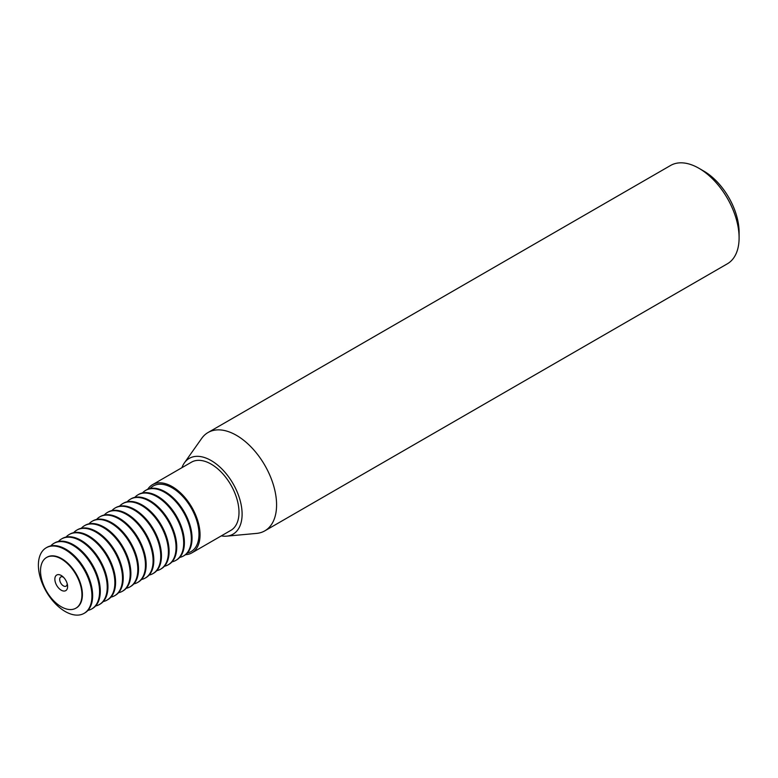 <?xml version="1.0" encoding="UTF-8"?>
<svg xmlns="http://www.w3.org/2000/svg" width="778" height="778" viewBox="0 0 778 778"><rect width="100%" height="100%" fill="white"/><g stroke="black" fill="none" stroke-linecap="round" stroke-linejoin="round"><path stroke-width="1.17" d="M61.229 575.477A9.015 5.203 -120 0 0 54.859 579.153A9.015 5.203 -120 0 0 61.229 590.191A9.015 5.203 -120 0 0 67.453 584.842A9.015 5.203 -120 0 0 62.6 576.44A9.015 5.203 -120 0 0 61.229 575.477M63.514 577.286A5.3 3.063 -120 0 0 63.436 577.237A5.3 3.063 -120 0 0 60.781 576.975A5.3 3.063 -120 0 0 59.974 581.224A5.3 3.063 -120 0 0 63.436 585.892A5.3 3.063 -120 0 0 66.081 586.155A5.3 3.063 -120 0 0 67.18 583.636M61.229 606.752A29.292 16.912 -120 0 0 75.874 608.202A29.292 16.912 -120 0 0 80.367 584.735A29.292 16.912 -120 0 0 61.229 558.915A29.292 16.912 -120 0 0 46.592 557.466A29.292 16.912 -120 0 0 42.1 580.942A29.292 16.912 -120 0 0 61.229 606.752M46.816 557.34A29.292 16.912 60 0 1 47.05 557.204A29.292 16.912 60 0 1 61.695 558.653A29.292 16.912 60 0 1 80.824 584.463A29.292 16.912 60 0 1 76.341 607.939A29.292 16.912 60 0 1 76.108 608.065M185.514 554.695A39.377 22.737 -120 0 0 191.894 552.866A39.377 22.737 -120 0 0 197.933 521.318A39.377 22.737 -120 0 0 172.21 486.61A39.377 22.737 -120 0 0 152.517 484.665A39.377 22.737 -120 0 0 147.752 489.274M191.894 552.866L230.852 530.372A39.377 22.737 -120 0 0 236.882 498.824A39.377 22.737 -120 0 0 211.159 464.126A39.377 22.737 -120 0 0 191.476 462.171L152.517 484.665M221.302 535.886A43.763 25.266 -120 0 0 226.67 536.149A43.763 25.266 -120 0 0 241.044 504.251A43.763 25.266 -120 0 0 211.159 460.547A43.763 25.266 -120 0 0 184.386 462.9A43.763 25.266 -120 0 0 181.926 467.685M226.67 536.149L256.555 533.407A56.775 32.773 -120 0 0 264.821 530.849A56.775 32.773 -120 0 0 273.525 485.355A56.775 32.773 -120 0 0 236.434 435.33A56.775 32.773 -120 0 0 208.047 432.519A56.775 32.773 -120 0 0 201.697 438.393L184.386 462.9M264.821 530.849L727.342 263.81A56.775 32.773 -120 0 0 739.1 237.825A56.775 32.773 -120 0 0 698.955 168.291L698.955 168.291A56.775 32.773 -120 0 0 670.568 165.481L208.047 432.519M703.779 171.082L698.955 168.291L703.779 171.082A49.957 28.844 60 0 1 739.1 232.262L739.1 237.825M150.135 488.526A37.859 21.862 60 0 1 172.21 487.855A37.859 21.862 60 0 1 197.777 524.372A37.859 21.862 60 0 1 187.352 553.002M142.481 492.941A37.859 21.862 60 0 1 145.632 490.393L146.342 489.975A37.859 21.862 60 0 1 165.276 491.852A37.859 21.862 60 0 1 190.007 525.218A37.859 21.862 60 0 1 184.211 555.56L183.491 555.969A37.859 21.862 60 0 1 179.708 557.418M145.632 490.393A37.859 21.862 60 0 1 164.557 492.27A37.859 21.862 60 0 1 189.297 525.627A37.859 21.862 60 0 1 183.491 555.969M134.837 497.356A37.859 21.862 60 0 1 137.978 494.808L138.698 494.39A37.859 21.862 60 0 1 157.633 496.267A37.859 21.862 60 0 1 182.363 529.633A37.859 21.862 60 0 1 176.557 559.966L175.847 560.384A37.859 21.862 60 0 1 172.064 561.833M137.978 494.808A37.859 21.862 60 0 1 156.913 496.685A37.859 21.862 60 0 1 181.644 530.042A37.859 21.862 60 0 1 175.847 560.384M127.193 501.771A37.859 21.862 60 0 1 130.334 499.223L131.054 498.805A37.859 21.862 60 0 1 149.989 500.682A37.859 21.862 60 0 1 174.719 534.048A37.859 21.862 60 0 1 168.914 564.381L168.194 564.799A37.859 21.862 60 0 1 164.411 566.248M130.334 499.223A37.859 21.862 60 0 1 149.269 501.09A37.859 21.862 60 0 1 174 534.457A37.859 21.862 60 0 1 168.194 564.799M119.549 506.186A37.859 21.862 60 0 1 122.691 503.638L123.41 503.22A37.859 21.862 60 0 1 142.335 505.097A37.859 21.862 60 0 1 167.076 538.464A37.859 21.862 60 0 1 161.27 568.796L160.55 569.214A37.859 21.862 60 0 1 156.767 570.663M122.691 503.638A37.859 21.862 60 0 1 141.625 505.505A37.859 21.862 60 0 1 166.356 538.872A37.859 21.862 60 0 1 160.55 569.214M111.896 510.601A37.859 21.862 60 0 1 115.047 508.044L115.757 507.635A37.859 21.862 60 0 1 134.691 509.512A37.859 21.862 60 0 1 159.422 542.879A37.859 21.862 60 0 1 153.626 573.211L152.906 573.629A37.859 21.862 60 0 1 149.123 575.078M115.047 508.044A37.859 21.862 60 0 1 133.972 509.921A37.859 21.862 60 0 1 158.712 543.287A37.859 21.862 60 0 1 152.906 573.629M104.252 515.017A37.859 21.862 60 0 1 107.393 512.459L108.113 512.05A37.859 21.862 60 0 1 127.047 513.927A37.859 21.862 60 0 1 151.778 547.284A37.859 21.862 60 0 1 145.972 577.626L145.262 578.044A37.859 21.862 60 0 1 141.479 579.493M107.393 512.459A37.859 21.862 60 0 1 126.328 514.336A37.859 21.862 60 0 1 151.058 547.702A37.859 21.862 60 0 1 145.262 578.044M96.608 519.432A37.859 21.862 60 0 1 99.749 516.874L100.469 516.466A37.859 21.862 60 0 1 119.404 518.342A37.859 21.862 60 0 1 144.134 551.699A37.859 21.862 60 0 1 138.328 582.041L137.609 582.459A37.859 21.862 60 0 1 133.826 583.899M99.749 516.874A37.859 21.862 60 0 1 118.684 518.751A37.859 21.862 60 0 1 143.415 552.117A37.859 21.862 60 0 1 137.609 582.459M88.964 523.847A37.859 21.862 60 0 1 92.105 521.289L92.825 520.881A37.859 21.862 60 0 1 111.75 522.758A37.859 21.862 60 0 1 136.49 556.114A37.859 21.862 60 0 1 130.685 586.456L129.965 586.875A37.859 21.862 60 0 1 126.182 588.314M92.105 521.289A37.859 21.862 60 0 1 111.04 523.166A37.859 21.862 60 0 1 135.771 556.533A37.859 21.862 60 0 1 129.965 586.875M81.311 528.262A37.859 21.862 60 0 1 84.462 525.704L85.172 525.296A37.859 21.862 60 0 1 104.106 527.163A37.859 21.862 60 0 1 128.847 560.53A37.859 21.862 60 0 1 123.041 590.872L122.321 591.29A37.859 21.862 60 0 1 118.538 592.729M84.462 525.704A37.859 21.862 60 0 1 103.386 527.581A37.859 21.862 60 0 1 128.127 560.948A37.859 21.862 60 0 1 122.321 591.29M73.667 532.677A37.859 21.862 60 0 1 76.808 530.119L77.528 529.711A37.859 21.862 60 0 1 96.462 531.578A37.859 21.862 60 0 1 121.193 564.945A37.859 21.862 60 0 1 115.387 595.287L114.677 595.705A37.859 21.862 60 0 1 110.894 597.144M76.808 530.119A37.859 21.862 60 0 1 95.743 531.996A37.859 21.862 60 0 1 120.473 565.363A37.859 21.862 60 0 1 114.677 595.705M66.023 537.092A37.859 21.862 60 0 1 69.164 534.535L69.884 534.126A37.859 21.862 60 0 1 88.818 535.993A37.859 21.862 60 0 1 113.549 569.36A37.859 21.862 60 0 1 107.743 599.702L107.024 600.11A37.859 21.862 60 0 1 103.241 601.559M69.164 534.535A37.859 21.862 60 0 1 88.099 536.412A37.859 21.862 60 0 1 112.829 569.778A37.859 21.862 60 0 1 107.024 600.11M58.379 541.507A37.859 21.862 60 0 1 61.52 538.95L62.24 538.532A37.859 21.862 60 0 1 81.165 540.409A37.859 21.862 60 0 1 105.905 573.775A37.859 21.862 60 0 1 100.099 604.117L99.38 604.525A37.859 21.862 60 0 1 95.597 605.974M61.52 538.95A37.859 21.862 60 0 1 80.455 540.827A37.859 21.862 60 0 1 105.186 574.193A37.859 21.862 60 0 1 99.38 604.525M50.726 545.923A37.859 21.862 60 0 1 53.877 543.365A37.859 21.862 60 0 1 72.801 545.242A37.859 21.862 60 0 1 97.542 578.608A37.859 21.862 60 0 1 91.736 608.941A37.859 21.862 60 0 1 87.953 610.39M46.223 547.78L46.943 547.362A37.859 21.862 60 0 1 65.877 549.239A37.859 21.862 60 0 1 90.608 582.605A37.859 21.862 60 0 1 84.802 612.947L84.092 613.356A37.859 21.862 60 0 1 65.157 611.479A37.859 21.862 60 0 1 40.427 578.122A37.859 21.862 60 0 1 46.223 547.78A37.859 21.862 60 0 1 65.157 549.657A37.859 21.862 60 0 1 89.888 583.023A37.859 21.862 60 0 1 84.092 613.356M53.877 543.365L54.586 542.947A37.859 21.862 60 0 1 73.521 544.824A37.859 21.862 60 0 1 98.261 578.19A37.859 21.862 60 0 1 92.456 608.532L91.736 608.941"/></g></svg>
